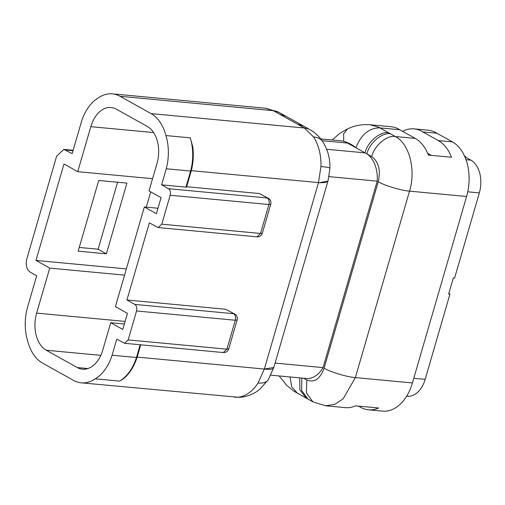 <?xml version="1.0" encoding="UTF-8"?>
<svg xmlns="http://www.w3.org/2000/svg" width="505" height="505" viewBox="0 0 505 505"><rect width="100%" height="100%" fill="white"/><g stroke="black" fill="none" stroke-linecap="round" stroke-linejoin="round"><path stroke-width="0.76" d="M402.618 131.363A42.799 28.192 95.4 0 1 414.125 128.889L428.227 130.214A42.799 28.192 95.4 0 1 435.903 132.638A42.799 28.192 95.4 0 1 436.926 133.251L422.818 131.925L438.321 140.579A42.799 28.192 95.4 0 1 451.489 157.263L428.404 155.098A42.799 28.192 95.4 0 0 415.236 138.408L395.358 136.539C409.328 143.698 416.114 169.869 409.523 191.143L355.356 377.588L343.173 398.817L334.613 404.417L325.517 405.774L345.395 407.642A42.799 28.192 95.4 0 0 355.558 405.831L378.643 408.002A42.799 28.192 95.4 0 1 368.473 409.814A42.799 28.192 95.4 0 1 360.804 407.383L358.518 406.115M414.125 128.889A42.799 28.192 95.4 0 1 421.795 131.313A42.799 28.192 95.4 0 1 422.818 131.925M341.317 140.851L343.709 141.305A29.101 19.171 95.4 0 1 346.531 142.498A29.101 19.171 95.4 0 1 347.459 143.06L322.038 140.668M347.459 143.06L366.901 153.911A29.101 19.171 95.4 0 1 377.222 181.15L329.014 176.624M370.19 124.76L391.04 126.717A42.799 28.192 95.4 0 1 398.71 129.147A42.799 28.192 95.4 0 1 399.733 129.753L379.855 127.891C369.136 127.853 361.151 134.481 355.899 147.769C352.812 145.055 348.753 142.896 343.709 141.305L343.652 133.743L347.724 128.781L350.281 127.696C356.663 125.177 363.297 124.198 370.19 124.76L378.813 127.279L388.642 132.79C380.36 131.016 367.369 142.056 365.027 152.863L326.659 149.259M377.222 181.15L323.055 367.596A29.101 19.171 95.4 0 1 306.257 378.491L270.825 375.158M81.217 382.828L237.905 397.233A42.799 28.192 -84.6 0 0 258.068 383.011L264.349 369.035L318.434 182.861L320.959 166.524A42.799 28.192 -84.6 0 0 313.536 136.905L304.351 127.992L273.35 110.69L265.617 108.253L112.388 93.861A42.799 28.192 -84.6 0 0 98.374 97.863A42.496 27.99 -84.6 0 0 81.513 121.471L72.177 153.621L63.807 149.392L56.642 156.159L26.759 259.027C25.465 265.062 26.595 269.43 30.155 272.132L36.688 275.774L27.346 307.917A42.496 27.99 -84.6 0 0 27.693 341.134A42.799 28.192 -84.6 0 0 42.546 363.101L73.547 380.404A42.799 28.192 -84.6 0 0 81.217 382.828A42.799 28.192 -84.6 0 0 95.237 378.832A42.496 27.99 -84.6 0 0 112.091 355.217L116.756 339.145L124.577 343.286L128.156 339.903L136.565 310.973C137.209 307.955 136.647 305.771 134.867 304.42L126.932 299.989L149.347 222.844L158.198 227.559L161.777 224.176L170.185 195.246C170.835 192.228 170.267 190.044 168.487 188.693L161.587 184.843L166.259 168.771A42.496 27.99 -84.6 0 0 165.911 135.555A42.799 28.192 -84.6 0 0 151.064 113.593L120.057 96.291A42.799 28.192 -84.6 0 0 112.388 93.861M186.654 186.717L259.299 193.541L268.332 198.307L259.299 193.541M126.932 299.989L225.678 309.268L234.711 314.034L225.678 309.268M436.926 133.251L452.43 141.899A42.799 28.192 95.4 0 1 466.588 196.502L412.421 382.948A42.799 28.192 95.4 0 1 382.582 411.139L368.473 409.814M399.733 129.753L415.236 138.408M140.725 344.801L137.07 357.388C133.869 367.141 129.065 374.451 122.671 379.318L119.597 381.117L95.237 378.832M190.852 170.658L190.625 171.062A42.496 27.99 -84.6 0 0 190.278 137.846L165.911 135.555M190.278 137.846L192.765 146.822C193.819 154.909 193.308 162.964 191.225 170.98L186.566 187.033A1.711 0.36 -163.8 0 1 185.954 187.134L161.587 184.843M35.962 260.422L49.724 268.105L36.65 313.113A29.101 19.171 -84.6 0 0 46.277 350.243L77.284 367.545A29.101 19.171 -84.6 0 0 82.498 369.193A29.101 19.171 -84.6 0 0 102.786 350.028L110.728 322.701L122.791 329.437L127.462 313.365L115.399 306.63L144.348 206.974L156.411 213.71L161.082 197.638L149.019 190.903L156.954 163.582A29.101 19.171 -84.6 0 0 147.327 126.452L116.32 109.149A29.101 19.171 -84.6 0 0 111.106 107.496A29.101 19.171 -84.6 0 0 90.818 126.667L77.745 171.668L63.977 163.986L35.962 260.422L126.351 268.912M117.577 182.229L98.115 249.218L79.253 247.444M124.375 323.983L110.728 322.701M157.996 208.256L144.348 206.974M124.546 275.137L49.724 268.105M77.745 171.668L152.56 178.701M150.73 191.862L146.286 207.157M106.378 253.832L126.925 183.107L98.715 180.462L78.168 251.181L106.378 253.832L98.115 249.218M323.055 367.596L275.086 363.095M431.365 155.376L427.678 153.318M185.954 187.134L190.625 171.062L166.259 168.771M119.597 381.117A42.496 27.99 -84.6 0 0 136.457 357.502L136.722 356.991L136.457 357.502L112.091 355.217M347.775 128.756L339.953 133.232L332.17 139.986M388.642 132.79L390.516 133.838C382.234 132.064 369.243 143.098 366.901 153.911L371.743 156.613C378.643 161.739 380.814 170.109 378.258 181.731L324.09 368.177C320.126 379.009 314.375 382.96 306.838 380.025L303.644 378.245M290.066 376.97L291.694 386.761L297.376 393.174L308.044 399.127L301.624 390.504L301.782 378.068M299.705 377.873L299.869 389.866L306.169 398.085M266.185 108.316L278.817 112.306A26.531 18.767 118.6 0 0 278.81 112.306A26.531 18.767 118.6 0 0 273.35 110.69L120.057 96.291M278.81 112.306L285.887 116.194L280.13 114.414M237.905 397.233A26.531 19.815 84.8 0 0 240.639 397.233L234.484 397.227M303.492 126.016L297.817 124.287M258.068 383.011A26.531 12.335 32.7 0 0 268.237 379.754L273.83 367.425L328.086 180.651A26.531 5.934 -164.7 0 1 318.51 182.595L191.313 170.646M303.448 125.997L310.285 129.873A26.531 19.569 119.8 0 0 310.285 129.867A26.531 19.569 119.8 0 0 304.351 127.992L151.064 113.593M137.158 357.092L264.342 369.041A26.531 5.208 17.1 0 0 273.685 367.899M310.285 129.867C315.322 132.79 319.476 136.735 322.733 141.69L322.733 141.69A26.531 15.434 146.6 0 0 313.536 136.905M264.349 369.035L273.824 367.438M322.733 141.69C327.808 149.714 330.207 158.57 329.923 168.272L329.923 168.272A26.531 2.001 -178.4 0 0 320.959 166.524M318.434 182.861L327.953 181.125M465.471 157.15L470.843 160.142A25.679 16.911 95.4 0 1 479.34 192.904L454.588 278.091L453.307 277.971L448.636 294.043L449.917 294.162L425.172 379.35A25.679 16.911 95.4 0 1 407.27 396.261L406.639 396.204M448.787 293.531L449.917 294.162M464.461 155.906L465.642 156.563L465.282 157.8M465.642 156.563L464.72 156.481M412.421 382.948L355.356 377.588C347.415 377.134 330.219 371.958 324.09 368.177M390.516 133.838L395.358 136.539C387.076 134.766 374.091 145.806 371.743 156.613M466.588 196.502L409.523 191.143C401.582 190.688 384.387 185.512 378.258 181.731M452.43 141.899L438.321 140.579M168.487 188.693L267.233 197.973C269.014 199.317 269.575 201.501 268.931 204.525L170.185 195.246M161.777 224.176L260.523 233.455L268.931 204.525L270.762 204.222A5.138 5.138 0 0 0 268.332 198.307M134.867 304.42L233.607 313.693C235.393 315.044 235.955 317.228 235.311 320.246L136.565 310.973M128.156 339.903L226.903 349.176L235.311 320.246L237.142 319.949A5.138 5.138 0 0 0 234.711 314.034M73.036 150.667L65.644 149.972M87.933 368.543L77.284 367.545M100.811 355.362L46.277 350.243M125.12 321.42L36.65 313.113M153.634 132.569L90.818 126.667M136.457 357.502L140.163 344.751M260.523 233.455L256.944 236.839A5.138 5.138 0 0 0 262.354 233.159L260.523 233.455M228.733 348.879L226.903 349.176L223.324 352.559A5.138 5.138 0 0 0 228.733 348.879L237.142 319.949M325.529 405.78L312.885 401.835L306.371 392.84L306.838 380.025M470.843 160.142L466.001 159.687M479.34 192.904L467.756 191.818M425.172 379.35L413.778 378.277M341.317 140.845L320.725 138.913M63.807 149.392L73.149 150.269M158.198 227.559L256.944 236.839M270.762 204.222L262.354 233.159M124.577 343.286L223.324 352.559M279.151 375.941L286.834 385.492L293.676 391.034L297.66 393.338M312.885 401.835L308.044 399.127M285.843 116.169L303.467 126.004M240.639 397.233C247.923 396.494 254.394 393.774 260.043 389.077L268.237 379.754M329.923 168.272L328.086 180.651"/></g></svg>
